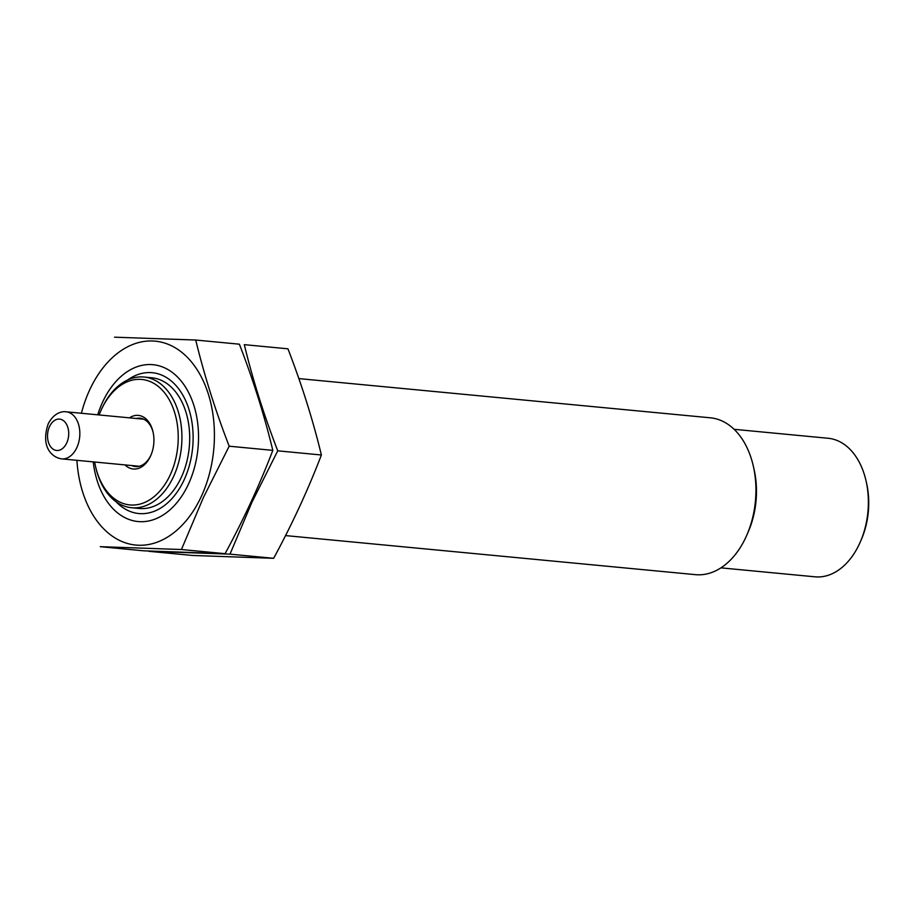 <?xml version="1.0" encoding="UTF-8"?>
<svg xmlns="http://www.w3.org/2000/svg" width="914" height="914" viewBox="0 0 914 914"><rect width="100%" height="100%" fill="white"/><g stroke="black" fill="none" stroke-linecap="round" stroke-linejoin="round"><path stroke-width="1.37" d="M734.136 429.306L828.164 438.274A69.59 46.557 95.4 0 1 866.164 481.381L866.689 483.723A64.334 43.049 95.4 0 1 861.376 539.454L860.428 541.659A69.59 46.557 95.4 0 1 814.957 576.814L720.929 567.857M136.266 418.498A24.29 16.258 95.4 0 1 140.071 418.201A24.29 16.258 95.4 0 1 153.198 432.676M151.096 454.818A24.29 16.258 95.4 0 1 135.455 466.563A24.29 16.258 95.4 0 1 131.787 465.546M129.48 417.847A26.917 18.006 95.4 0 1 153.072 432.071A26.917 18.006 95.4 0 1 150.856 455.389A26.917 18.006 95.4 0 1 125.001 464.906M99.146 414.956A63.02 42.17 95.4 0 1 100.62 411.3A63.02 42.17 95.4 0 1 101.431 409.495A63.02 42.17 95.4 0 1 167.319 396.607A63.02 42.17 95.4 0 1 156.934 494.12A63.02 42.17 95.4 0 1 95.422 465.889A63.02 42.17 95.4 0 1 94.668 462.016M100.62 411.3L101.1 410.192A65.648 43.929 95.4 0 1 101.945 408.307A65.648 43.929 95.4 0 1 143.989 377.025A65.648 43.929 95.4 0 1 181.498 446.546A65.648 43.929 95.4 0 1 131.536 507.727A65.648 43.929 95.4 0 1 95.684 467.054L95.422 465.889M143.989 377.025L151.758 377.768A65.648 43.929 95.4 0 1 189.267 447.289A65.648 43.929 95.4 0 1 139.305 508.47L131.536 507.727M127.663 379.984A70.732 47.322 95.4 0 1 185.919 401.246A70.732 47.322 95.4 0 1 177.282 491.869A70.732 47.322 95.4 0 1 116.067 501.74M298.867 378.602L710.406 417.812A78.775 52.715 95.4 0 1 753.433 466.62A78.775 52.715 95.4 0 1 746.932 534.861A78.775 52.715 95.4 0 1 695.463 574.655L285.556 535.593M753.433 466.62L754.233 470.219A70.732 47.322 95.4 0 1 748.395 531.48L746.932 534.861M866.164 481.381A69.59 46.557 95.4 0 1 860.428 541.659M81.403 413.265A102.414 68.527 95.4 0 1 178.55 349.925A102.414 68.527 95.4 0 1 201.411 496.268A102.414 68.527 95.4 0 1 127.366 543.453A102.414 68.527 95.4 0 1 76.913 460.325M97.718 414.819A78.775 52.715 95.4 0 1 149.176 364.537A78.775 52.715 95.4 0 1 196.03 413.505A78.775 52.715 95.4 0 1 189.529 481.735A78.775 52.715 95.4 0 1 188.524 483.997A78.775 52.715 95.4 0 1 133.41 520.786A78.775 52.715 95.4 0 1 93.239 461.878M195.733 340.031L239.377 344.19C253.167 379.836 264.306 415.219 272.818 450.362C259.587 484.934 243.672 519.381 225.084 553.678L143.898 550.834L100.254 546.675L181.44 549.52L203.342 497.673L229.186 446.203C215.396 410.557 204.245 375.174 195.733 340.031L114.547 337.186M225.084 553.678L181.44 549.52M272.818 450.362L229.186 446.203M148.822 551.302L230.008 554.147L251.91 502.3L277.742 450.831C263.963 415.185 252.812 379.801 244.301 344.658L287.944 348.817C301.723 384.463 312.874 419.846 321.385 454.989C308.155 489.561 292.24 524.008 273.652 558.305L192.466 555.461L148.822 551.302M273.652 558.305L230.008 554.147M321.385 454.989L277.742 450.831M49.516 426.61A15.755 10.545 95.4 0 1 67.785 427.249A15.755 10.545 95.4 0 1 57.045 450.499A15.755 10.545 95.4 0 1 49.516 426.61M61.706 458.874C53.126 457.823 40.056 448.089 48.202 423.868C54.2 412.271 62.803 411.14 66.185 411.814A23.638 15.812 95.4 0 1 79.689 436.846A23.638 15.812 95.4 0 1 61.706 458.874L139.259 466.266M66.185 411.814L143.738 419.206"/></g></svg>
